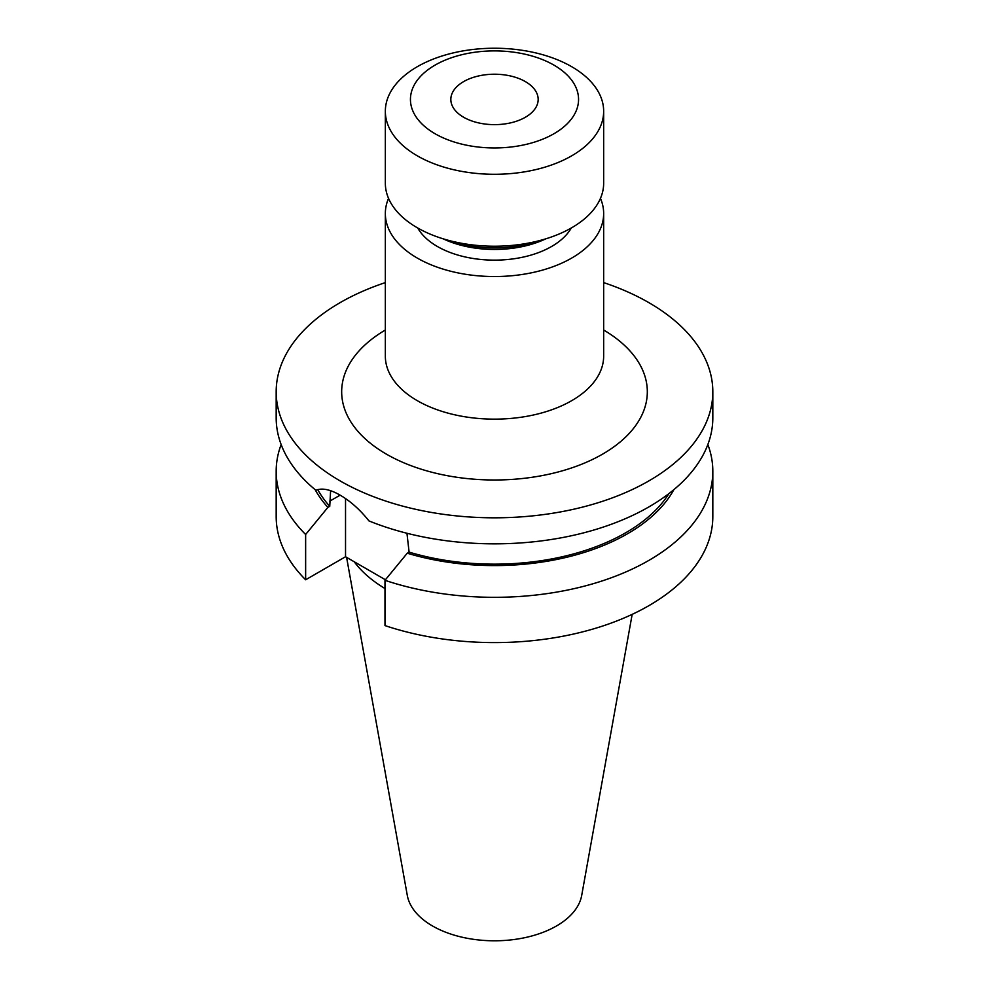 <?xml version="1.0" encoding="UTF-8"?>
<svg xmlns="http://www.w3.org/2000/svg" width="989" height="989" viewBox="0 0 989 989"><rect width="100%" height="100%" fill="white"/><g stroke="black" fill="none" stroke-linecap="round" stroke-linejoin="round"><path stroke-width="1.48" d="M463.631 117.246A43.664 25.207 180 0 1 450.836 99.432A43.664 25.207 180 0 1 477.786 76.141A43.664 25.207 180 0 1 525.369 81.605A43.664 25.207 180 0 1 538.164 99.432A43.664 25.207 180 0 1 511.214 122.723A43.664 25.207 180 0 1 463.631 117.246M553.939 65.113A84.053 48.523 180 0 1 553.939 133.738A84.053 48.523 180 0 1 435.061 133.738A84.053 48.523 180 0 1 435.061 65.113A84.053 48.523 180 0 1 553.939 65.113M571.691 66.696A109.161 63.024 180 0 1 603.661 111.263A109.161 63.024 180 0 1 536.273 169.49A109.161 63.024 180 0 1 417.309 155.829A109.161 63.024 180 0 1 385.339 111.263A109.161 63.024 180 0 1 452.727 53.035A109.161 63.024 180 0 1 571.691 66.696M603.661 111.263L603.661 183.212A109.161 63.024 180 0 1 536.273 241.427A109.161 63.024 180 0 1 417.309 227.767A109.161 63.024 180 0 1 385.339 183.212L385.339 111.263M540.093 240.475A87.329 50.414 180 0 1 448.907 240.475M545.817 238.831A80.777 46.631 180 0 1 443.183 238.831M571.271 228.002A80.777 46.631 180 0 1 437.385 246.484A80.777 46.631 180 0 1 417.729 228.002M600.459 198.356A109.161 63.024 180 0 1 603.661 213.513A109.161 63.024 180 0 1 536.273 271.74A109.161 63.024 180 0 1 417.309 258.08A109.161 63.024 180 0 1 385.339 213.513A109.161 63.024 180 0 1 388.541 198.356M406.949 533.256L409.1 552.134L407.245 553.197L384.981 580.308L384.981 625.592A218.322 126.048 180 0 0 603.475 625.765A218.322 126.048 180 0 0 712.822 516.555L712.822 471.271A218.322 126.048 180 0 1 603.475 580.494A218.322 126.048 180 0 1 384.981 580.308M603.661 282.607A218.322 126.048 180 0 1 648.871 302.646A218.322 126.048 180 0 1 712.822 391.768L712.822 417.791A218.322 126.048 180 0 1 595.143 529.647A218.322 126.048 180 0 1 368.971 520.919C360.021 509.706 350.403 501.114 340.129 495.155C330.128 489.394 322.043 487.762 315.874 490.272A218.322 126.048 180 0 1 276.178 417.791L276.178 391.768A218.322 126.048 180 0 1 385.339 282.607M632.169 614.379L581.705 895.391A87.675 50.612 180 0 1 523.824 937.881A87.675 50.612 180 0 1 432.502 925.964A87.675 50.612 180 0 1 407.295 895.391L346.595 557.363M712.822 391.768A218.322 126.048 180 0 1 578.046 508.222A218.322 126.048 180 0 1 340.129 480.901A218.322 126.048 180 0 1 276.178 391.768M276.178 471.271A218.322 126.048 180 0 0 305.638 534.493L305.638 579.777A218.322 126.048 180 0 1 276.178 516.555L276.178 471.271A218.322 126.048 180 0 1 281.148 444.531M707.852 444.531A218.322 126.048 180 0 1 712.822 471.271M305.638 579.777L345.532 556.745L385.426 579.777M305.638 534.493L327.891 507.382L329.745 506.319L330.598 490.729M329.745 506.319A185.573 107.133 180 0 1 317.729 489.617M668.91 493.61A185.573 107.133 180 0 1 409.1 552.134M327.891 507.382A188.071 108.58 180 0 1 315.132 489.642M673.868 489.642A188.071 108.58 180 0 1 407.245 553.197M384.981 588.517A152.491 88.046 180 0 1 354.21 561.752M345.532 498.58L345.532 556.745M385.339 213.513L385.339 356.114A109.161 63.024 0 0 0 417.309 400.681A109.161 63.024 0 0 0 536.273 414.342A109.161 63.024 0 0 0 603.661 356.114L603.661 213.513M603.661 330.017A152.825 88.231 180 0 1 602.004 454.47A152.825 88.231 180 0 1 386.439 454.161A152.825 88.231 180 0 1 385.339 330.017M329.745 501.151L340.129 495.155"/></g></svg>
